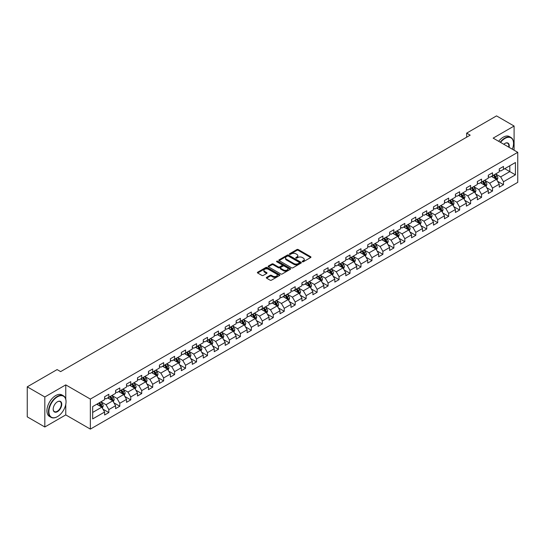 <?xml version="1.0" encoding="UTF-8"?>
<svg xmlns="http://www.w3.org/2000/svg" width="545" height="545" viewBox="0 0 545 545"><rect width="100%" height="100%" fill="white"/><g stroke="black" fill="none" stroke-linecap="round" stroke-linejoin="round"><path stroke-width="0.82" d="M302.386 261.764A0.681 0.395 0 0 0 303.354 261.764L310.677 257.526A0.974 0.565 0 0 0 310.963 257.131A0.974 0.565 0 0 0 310.677 256.729L298.265 249.562A0.974 0.565 0 0 0 296.882 249.562L289.559 253.793A0.681 0.395 0 0 0 290.519 254.352L291.473 253.806A3.12 1.805 0 0 1 295.887 253.806L296.916 254.406A3.12 1.805 0 0 1 297.836 255.68A3.12 1.805 0 0 1 296.916 256.954L295.969 257.499A0.681 0.395 0 0 0 296.936 258.058L297.883 257.506A3.12 1.805 0 0 1 302.298 257.506L303.333 258.105A3.12 1.805 0 0 1 304.246 259.379A3.12 1.805 0 0 1 303.333 260.653L302.386 261.205A0.681 0.395 0 0 0 302.386 261.764L302.386 261.205M266.6 277.364A0.974 0.565 0 0 0 266.321 277.759A0.974 0.565 0 0 0 266.6 278.154L270.088 280.171A0.974 0.565 0 0 0 271.465 280.171L279.605 275.47A0.974 0.565 0 0 0 279.892 275.068A0.974 0.565 0 0 0 279.605 274.673L267.193 267.506A0.974 0.565 0 0 0 265.81 267.506L257.669 272.207A0.974 0.565 0 0 0 257.383 272.602A0.974 0.565 0 0 0 257.669 272.997L261.879 275.429A0.974 0.565 0 0 0 263.255 275.429L266.743 273.42A0.974 0.565 0 0 0 267.03 273.018A0.974 0.565 0 0 0 266.743 272.623L264.652 271.417A2.609 1.506 0 0 1 263.889 270.354A2.609 1.506 0 0 1 265.504 268.958A2.609 1.506 0 0 1 268.344 269.284L276.519 274.006A2.609 1.506 0 0 1 277.282 275.068A2.609 1.506 0 0 1 275.675 276.465A2.609 1.506 0 0 1 272.827 276.138L271.465 275.348A0.974 0.565 0 0 0 270.088 275.348L266.6 277.364L266.6 278.154L270.088 276.158L270.088 275.348M65.761 384.879L44.819 396.971L27.25 386.827L27.25 416.85L44.819 426.994L65.761 414.909L90.354 429.106L90.354 399.083L65.761 384.879L65.761 399.131M514.099 150.216L514.099 126.038L493.157 138.13L517.75 152.328L90.354 399.083M514.099 126.038L496.529 115.894L466.663 133.137L466.663 137.197M27.25 386.827L57.116 369.585L60.631 371.615L470.178 135.167L466.663 133.137M291.541 267.786A0.974 0.565 0 0 0 292.917 267.786L301.058 263.085A0.974 0.565 0 0 0 301.344 262.683A0.974 0.565 0 0 0 301.058 262.288L288.639 255.121A0.974 0.565 0 0 0 287.263 255.121L279.122 259.822A0.974 0.565 0 0 0 278.836 260.217A0.974 0.565 0 0 0 279.122 260.612L291.541 267.786M277.017 261.907A0.681 0.395 0 0 1 277.712 262.002L277.712 261.191L290.335 268.481A0.974 0.565 0 0 1 290.614 268.876A0.974 0.565 0 0 1 290.335 269.278L282.194 273.978A0.974 0.565 0 0 1 280.811 273.978L268.399 266.805L271.88 264.809L271.88 263.998L268.399 266.014A0.974 0.565 0 0 0 268.113 266.41A0.974 0.565 0 0 0 268.399 266.805L268.399 266.014M271.88 264.809A0.974 0.565 0 0 1 273.263 264.809L273.263 263.998A0.974 0.565 0 0 0 271.88 263.998M273.263 263.998L278.297 266.907A0.974 0.565 0 0 0 279.674 266.907L281.983 265.572A0.974 0.565 0 0 0 282.269 265.177A0.974 0.565 0 0 0 281.983 264.775L276.744 261.75A0.681 0.395 0 0 1 277.712 261.191M90.354 429.106L517.75 182.35L517.75 152.328M102.971 409.166L108.837 412.551L108.837 409.588L115.581 405.698L115.581 408.655L119.798 406.223L119.798 403.259L126.542 399.369L126.542 402.326L130.759 399.894L130.759 396.93L137.51 393.04L137.51 395.997L141.72 393.565L141.72 390.602L148.472 386.712L148.472 389.668L152.689 387.236L152.689 384.273L159.433 380.376L159.433 383.339L163.65 380.907L163.65 377.944L170.394 374.047L170.394 377.011L174.611 374.579L174.611 371.615L181.356 367.718L181.356 370.682L185.572 368.25L185.572 365.286L192.317 361.389L192.317 364.353L196.534 361.921L196.534 358.957L203.285 355.061L203.285 358.024L207.495 355.592L207.495 352.629L214.246 348.732L214.246 351.695L218.463 349.263L218.463 346.3L225.208 342.403L225.208 345.366L229.425 342.934L229.425 339.971L236.169 336.074L236.169 339.038L240.386 336.606L240.386 333.642L247.13 329.745L247.13 332.709L251.347 330.277L251.347 327.313L258.092 323.417L258.092 326.38L262.309 323.941L262.309 320.985L269.06 317.088L269.06 320.051L273.27 317.612L273.27 314.656L280.021 310.759L280.021 313.722L284.238 311.284L284.238 308.327L290.982 304.43L290.982 307.394L295.199 304.955L295.199 301.998L301.944 298.101L301.944 301.065L306.161 298.626L306.161 295.669L312.905 291.773L312.905 294.736L317.122 292.297L317.122 289.341L323.866 285.444L323.866 288.407L328.083 285.968L328.083 283.005L334.834 279.115L334.834 282.072L339.045 279.639L339.045 276.676L345.796 272.786L345.796 275.743L350.013 273.311L350.013 270.347L356.757 266.457L356.757 269.414L360.974 266.982L360.974 264.018L367.718 260.128L367.718 263.085L371.935 260.653L371.935 257.69L378.68 253.8L378.68 256.756L382.897 254.324L382.897 251.361L389.641 247.471L389.641 250.428L393.858 247.995L393.858 245.032L400.609 241.135L400.609 244.099L404.819 241.667L404.819 238.703L411.57 234.806L411.57 237.77L415.787 235.338L415.787 232.374L422.532 228.478L422.532 231.441L426.749 229.009L426.749 226.046L433.493 222.149L433.493 225.112L437.71 222.68L437.71 219.717L444.454 215.82L444.454 218.783L448.671 216.351L448.671 213.388L455.416 209.491L455.416 212.455L459.633 210.023L459.633 207.059L466.384 203.162L466.384 206.126L470.601 203.694L470.601 200.73L477.345 196.834L477.345 199.797L481.562 197.365L481.562 194.402L488.306 190.505L488.306 193.468L492.523 191.036L492.523 188.073L499.268 184.176L499.268 187.139L503.485 184.701L503.485 181.744L515.434 174.843L515.434 162.512L509.807 165.755L509.807 171.6L515.434 174.843M108.837 412.551L104.62 414.983L104.62 412.027L92.67 418.921L92.67 406.59L104.62 399.689L104.62 396.726L108.837 394.294L108.837 397.257L115.581 393.361L115.581 390.397L119.798 387.965L119.798 390.929L126.542 387.032L126.542 384.068L130.759 381.636L130.759 384.6L137.51 380.703L137.51 377.74L141.72 375.307L141.72 378.271L148.472 374.374L148.472 371.411L152.689 368.979L152.689 371.942L159.433 368.045L159.433 365.082L163.65 362.65L163.65 365.613L170.394 361.717L170.394 358.753L174.611 356.321L174.611 359.284L181.356 355.388L181.356 352.424L185.572 349.992L185.572 352.956L192.317 349.059L192.317 346.095L196.534 343.663L196.534 346.627L203.285 342.73L203.285 339.767L207.495 337.335L207.495 340.291L214.246 336.401L214.246 333.438L218.463 331.006L218.463 333.962L225.208 330.072L225.208 327.109L229.425 324.677L229.425 327.634L236.169 323.744L236.169 320.78L240.386 318.348L240.386 321.305L247.13 317.415L247.13 314.451L251.347 312.019L251.347 314.976L258.092 311.086L258.092 308.123L262.309 305.691L262.309 308.647L269.06 304.757L269.06 301.794L273.27 299.355L273.27 302.318L280.021 298.422L280.021 295.465L284.238 293.026L284.238 295.99L290.982 292.093L290.982 289.136L295.199 286.697L295.199 289.661L301.944 285.764L301.944 282.807L306.161 280.368L306.161 283.332L312.905 279.435L312.905 276.478L317.122 274.04L317.122 277.003L323.866 273.106L323.866 270.15L328.083 267.711L328.083 270.674L334.834 266.778L334.834 263.821L339.045 261.382L339.045 264.345L345.796 260.449L345.796 257.485L350.013 255.053L350.013 258.017L356.757 254.12L356.757 251.156L360.974 248.724L360.974 251.688L367.718 247.791L367.718 244.828L371.935 242.396L371.935 245.359L378.68 241.462L378.68 238.499L382.897 236.067L382.897 239.03L389.641 235.133L389.641 232.17L393.858 229.738L393.858 232.701L400.609 228.805L400.609 225.841L404.819 223.409L404.819 226.373L411.57 222.476L411.57 219.512L415.787 217.08L415.787 220.044L422.532 216.147L422.532 213.184L426.749 210.752L426.749 213.715L433.493 209.818L433.493 206.855L437.71 204.423L437.71 207.386L444.454 203.489L444.454 200.526L448.671 198.094L448.671 201.05L455.416 197.161L455.416 194.197L459.633 191.765L459.633 194.722L466.384 190.832L466.384 187.868L470.601 185.436L470.601 188.393L477.345 184.503L477.345 181.54L481.562 179.107L481.562 182.064L488.306 178.174L488.306 175.211L492.523 172.779L492.523 175.735L499.268 171.845L499.268 168.882L503.485 166.45L503.485 169.406L515.434 162.512M107.712 397.905L112.774 400.827L106.023 404.724L100.968 401.801M104.62 398.068L106.023 398.879L108.837 397.257M106.023 404.724L108.837 409.588M112.774 400.827L115.581 405.698M118.674 391.576L123.735 394.498L116.984 398.395L111.929 395.472M115.581 391.739L116.984 392.55L119.798 390.929M116.984 398.395L119.798 403.259M123.735 394.498L126.542 399.369M129.635 385.247L134.697 388.169L127.952 392.066L122.891 389.144M126.542 385.41L127.952 386.221L130.759 384.6M127.952 392.066L130.759 396.93M134.697 388.169L137.51 393.04M140.596 378.918L145.658 381.841L138.914 385.737L133.852 382.815M137.51 379.082L138.914 379.892L141.72 378.271M138.914 385.737L141.72 390.602M145.658 381.841L148.472 386.712M151.565 372.589L156.619 375.512L149.875 379.409L144.813 376.486M148.472 372.753L149.875 373.563L152.689 371.942M149.875 379.409L152.689 384.273M156.619 375.512L159.433 380.376M162.526 366.26L167.581 369.183L160.836 373.073L155.775 370.157M159.433 366.424L160.836 367.235L163.65 365.613M160.836 373.073L163.65 377.944M167.581 369.183L170.394 374.047M173.487 359.932L178.549 362.854L171.798 366.744L166.743 363.828M170.394 360.095L171.798 360.906L174.611 359.284M171.798 366.744L174.611 371.615M178.549 362.854L181.356 367.718M184.448 353.603L189.51 356.525L182.766 360.415L177.704 357.5M181.356 353.766L182.766 354.577L185.572 352.956M182.766 360.415L185.572 365.286M189.51 356.525L192.317 361.389M195.41 347.274L200.471 350.197L193.727 354.087L188.665 351.171M192.317 347.438L193.727 348.248L196.534 346.627M193.727 354.087L196.534 358.957M200.471 350.197L203.285 355.061M206.371 340.945L211.433 343.868L204.688 347.758L199.627 344.842M203.285 341.109L204.688 341.919L207.495 340.291M204.688 347.758L207.495 352.629M211.433 343.868L214.246 348.732M217.339 334.616L222.394 337.539L215.65 341.429L210.588 338.506M214.246 334.78L215.65 335.591L218.463 333.962M215.65 341.429L218.463 346.3M222.394 337.539L225.208 342.403M228.3 328.288L233.355 331.203L226.611 335.1L221.549 332.178M225.208 328.451L226.611 329.262L229.425 327.634M226.611 335.1L229.425 339.971M233.355 331.203L236.169 336.074M239.262 321.959L244.323 324.875L237.572 328.771L232.517 325.849M236.169 322.115L237.572 322.933L240.386 321.305M237.572 328.771L240.386 333.642M244.323 324.875L247.13 329.745M250.223 315.63L255.285 318.546L248.54 322.442L243.479 319.52M247.13 315.787L248.54 316.604L251.347 314.976M248.54 322.442L251.347 327.313M255.285 318.546L258.092 323.417M261.184 309.301L266.246 312.217L259.502 316.114L254.44 313.191M258.092 309.458L259.502 310.269L262.309 308.647M259.502 316.114L262.309 320.985M266.246 312.217L269.06 317.088M272.146 302.972L277.207 305.888L270.463 309.785L265.401 306.862M269.06 303.129L270.463 303.94L273.27 302.318M270.463 309.785L273.27 314.656M277.207 305.888L280.021 310.759M283.114 296.637L288.169 299.559L281.424 303.456L276.363 300.533M280.021 296.8L281.424 297.611L284.238 295.99M281.424 303.456L284.238 308.327M288.169 299.559L290.982 304.43M294.075 290.308L299.13 293.23L292.386 297.127L287.324 294.205M290.982 290.471L292.386 291.282L295.199 289.661M292.386 297.127L295.199 301.998M299.13 293.23L301.944 298.101M305.036 283.979L310.098 286.902L303.347 290.798L298.292 287.876M301.944 284.143L303.347 284.953L306.161 283.332M303.347 290.798L306.161 295.669M310.098 286.902L312.905 291.773M315.998 277.65L321.06 280.573L314.315 284.47L309.253 281.547M312.905 277.814L314.315 278.624L317.122 277.003M314.315 284.47L317.122 289.341M321.06 280.573L323.866 285.444M326.959 271.321L332.021 274.244L325.276 278.141L320.215 275.218M323.866 271.485L325.276 272.296L328.083 270.674M325.276 278.141L328.083 283.005M332.021 274.244L334.834 279.115M337.92 264.993L342.982 267.915L336.238 271.812L331.176 268.889M334.834 265.156L336.238 265.967L339.045 264.345M336.238 271.812L339.045 276.676M342.982 267.915L345.796 272.786M348.889 258.664L353.943 261.586L347.199 265.483L342.137 262.561M345.796 258.827L347.199 259.638L350.013 258.017M347.199 265.483L350.013 270.347M353.943 261.586L356.757 266.457M359.85 252.335L364.905 255.258L358.16 259.154L353.106 256.232M356.757 252.499L358.16 253.309L360.974 251.688M358.16 259.154L360.974 264.018M364.905 255.258L367.718 260.128M370.811 246.006L375.873 248.929L369.122 252.826L364.067 249.903M367.718 246.17L369.122 246.98L371.935 245.359M369.122 252.826L371.935 257.69M375.873 248.929L378.68 253.8M381.772 239.677L386.834 242.6L380.09 246.497L375.028 243.574M378.68 239.841L380.09 240.652L382.897 239.03M380.09 246.497L382.897 251.361M386.834 242.6L389.641 247.471M392.734 233.349L397.796 236.271L391.051 240.168L385.989 237.245M389.641 233.512L391.051 234.323L393.858 232.701M391.051 240.168L393.858 245.032M397.796 236.271L400.609 241.135M403.695 227.02L408.757 229.942L402.012 233.832L396.951 230.916M400.609 227.183L402.012 227.994L404.819 226.373M402.012 233.832L404.819 238.703M408.757 229.942L411.57 234.806M414.663 220.691L419.718 223.614L412.974 227.503L407.912 224.588M411.57 220.854L412.974 221.665L415.787 220.044M412.974 227.503L415.787 232.374M419.718 223.614L422.532 228.478M425.625 214.362L430.679 217.285L423.935 221.175L418.88 218.259M422.532 214.526L423.935 215.336L426.749 213.715M423.935 221.175L426.749 226.046M430.679 217.285L433.493 222.149M436.586 208.033L441.648 210.956L434.896 214.846L429.842 211.93M433.493 208.197L434.896 209.008L437.71 207.386M434.896 214.846L437.71 219.717M441.648 210.956L444.454 215.82M447.547 201.704L452.609 204.627L445.865 208.517L440.803 205.601M444.454 201.868L445.865 202.679L448.671 201.05M445.865 208.517L448.671 213.388M452.609 204.627L455.416 209.491M458.508 195.376L463.57 198.298L456.826 202.188L451.764 199.266M455.416 195.539L456.826 196.35L459.633 194.722M456.826 202.188L459.633 207.059M463.57 198.298L466.384 203.162M469.47 189.047L474.531 191.969L467.787 195.859L462.725 192.937M466.384 189.21L467.787 190.021L470.601 188.393M467.787 195.859L470.601 200.73M474.531 191.969L477.345 196.834M480.438 182.718L485.493 185.634L478.748 189.531L473.687 186.608M477.345 182.875L478.748 183.692L481.562 182.064M478.748 189.531L481.562 194.402M485.493 185.634L488.306 190.505M491.399 176.389L496.454 179.305L489.71 183.202L484.655 180.279M488.306 176.546L489.71 177.363L492.523 175.735M489.71 183.202L492.523 188.073M496.454 179.305L499.268 184.176M504.752 168.678L509.807 171.6L500.671 176.873L495.616 173.95M499.268 170.217L500.671 171.028L503.485 169.406M500.671 176.873L503.485 181.744M44.819 396.971L44.819 426.994M92.67 412.429L101.806 407.156L96.751 404.233M101.806 407.156L104.62 412.027M497.619 181.315L503.485 184.701M486.658 187.644L492.523 191.036M475.69 193.972L481.562 197.365M464.728 200.301L470.601 203.694M453.767 206.63L459.633 210.023M442.806 212.959L448.671 216.351M431.844 219.288L437.71 222.68M420.883 225.623L426.749 229.009M409.915 231.952L415.787 235.338M398.954 238.281L404.819 241.667M387.992 244.61L393.858 247.995M377.031 250.938L382.897 254.324M366.07 257.267L371.935 260.653M355.108 263.596L360.974 266.982M344.14 269.925L350.013 273.311M333.179 276.254L339.045 279.639M322.218 282.583L328.083 285.968M311.256 288.911L317.122 292.297M300.295 295.24L306.161 298.626M289.327 301.569L295.199 304.955M278.366 307.898L284.238 311.284M267.404 314.227L273.27 317.612M256.443 320.555L262.309 323.941M245.482 326.884L251.347 330.277M234.52 333.213L240.386 336.606M223.552 339.542L229.425 342.934M212.591 345.871L218.463 349.263M201.63 352.199L207.495 355.592M190.668 358.528L196.534 361.921M179.707 364.864L185.572 368.25M168.746 371.193L174.611 374.579M157.778 377.522L163.65 380.907M146.816 383.85L152.689 387.236M135.855 390.179L141.72 393.565M124.894 396.508L130.759 399.894M113.932 402.837L119.798 406.223M65.761 414.909L65.761 404.438M302.659 261.859L303.333 261.464A3.12 1.805 0 0 0 304.246 260.19L304.246 259.379M297.836 255.68L297.836 256.491A3.12 1.805 0 0 1 296.916 257.765L296.242 258.153M310.664 257.54L298.265 250.373A0.974 0.565 0 0 0 296.882 250.373L289.831 254.447M301.058 262.288L301.058 263.085L288.639 255.932A0.974 0.565 0 0 0 287.263 255.932L279.135 260.626M299.334 262.963A0.681 0.395 0 0 0 299.334 262.411L288.434 256.116A0.681 0.395 0 0 0 287.467 256.116L286.466 256.695A3.12 1.805 0 0 0 285.553 257.969A3.12 1.805 0 0 0 286.466 259.243L293.918 263.542A3.12 1.805 0 0 0 298.333 263.542L299.334 262.963L299.334 263.773A0.681 0.395 0 0 0 299.532 263.501L299.532 262.683M285.553 257.969L285.553 258.78A3.12 1.805 0 0 0 286.466 260.054L286.466 259.243M299.334 263.773L298.333 264.352A3.12 1.805 0 0 1 293.918 264.352L286.466 260.054M273.263 264.809L278.297 267.718A0.974 0.565 0 0 0 279.674 267.718L281.983 266.382A0.974 0.565 0 0 0 282.269 265.987L282.269 265.177M277.712 262.002L290.322 269.284M283.523 269.925A2.609 1.506 0 0 0 286.363 270.252A2.609 1.506 0 0 0 287.978 268.855A2.609 1.506 0 0 0 287.208 267.793L284.333 266.13A0.974 0.565 0 0 0 282.95 266.13L280.641 267.466A0.974 0.565 0 0 0 280.355 267.861A0.974 0.565 0 0 0 280.641 268.263L283.523 269.925L283.523 270.736A2.609 1.506 0 0 0 286.363 271.063A2.609 1.506 0 0 0 287.978 269.673L287.978 268.855M280.355 267.861L280.355 268.671A0.974 0.565 0 0 0 280.641 269.073L280.641 268.263M283.523 270.736L280.641 269.073M277.282 275.068L277.282 275.886A2.609 1.506 0 0 1 275.675 277.276A2.609 1.506 0 0 1 272.827 276.949L271.465 276.158A0.974 0.565 0 0 0 270.088 276.158M263.889 270.354L263.889 271.165A2.609 1.506 0 0 0 264.652 272.228L264.652 271.417M266.743 272.623L266.743 273.42L264.652 272.228M279.592 275.477L267.193 268.317A0.974 0.565 0 0 0 265.81 268.317L257.683 273.011L257.669 272.207M497.013 180.272L497.851 178.16A2.636 1.519 -120 0 0 497.006 175.919L495.555 173.984M493.027 177.329L492.046 176.015M493.382 175.245L494.833 177.179A2.636 1.519 60 0 1 495.582 178.76L496.427 178.276A2.636 1.519 -120 0 0 495.671 176.689L494.22 174.754M493.566 175.136L495.173 177.282A1.342 0.777 60 0 1 495.419 177.69L496.427 178.276M512.314 149.194A12.126 7.003 120 0 0 513.533 143.403A12.126 7.003 120 0 0 504.963 138.45A12.126 7.003 120 0 0 500.555 142.402M500.194 142.191A12.419 7.174 -60 0 1 504.752 138.089A12.419 7.174 -60 0 1 510.958 137.469A12.419 7.174 -60 0 1 513.533 143.158A12.419 7.174 -60 0 1 513.533 143.28M503.791 144.268A6.063 3.502 -60 0 1 504.963 143.403L504.963 143.403A6.063 3.502 -60 0 1 509.084 147.327M498.648 141.298A12.419 7.174 -60 0 1 503.205 137.197A12.419 7.174 -60 0 1 509.411 136.577L510.958 137.469M508.703 147.102A5.763 3.325 120 0 0 507.633 143.24A5.763 3.325 120 0 0 504.854 143.464M57.259 416.734L57.47 416.612A12.126 7.003 120 0 0 66.04 401.76A12.126 7.003 120 0 0 57.47 396.808A12.126 7.003 120 0 0 48.893 411.659A12.126 7.003 120 0 0 57.47 416.612L57.259 416.734A12.419 7.174 -60 0 1 51.046 417.347A12.419 7.174 -60 0 1 49.139 407.394A12.419 7.174 -60 0 1 57.259 396.447A12.419 7.174 -60 0 1 63.465 395.827A12.419 7.174 -60 0 1 66.04 401.515A12.419 7.174 -60 0 1 66.04 401.638M57.47 411.659A6.063 3.502 -60 0 1 53.178 409.186A6.063 3.502 -60 0 1 57.47 401.76L57.47 401.76A6.063 3.502 -60 0 1 61.755 404.233A6.063 3.502 -60 0 1 57.47 411.659M53.178 409.063A5.763 3.325 120 0 0 54.377 411.577A5.763 3.325 120 0 0 57.259 411.291A5.763 3.325 120 0 0 61.02 406.216A5.763 3.325 120 0 0 60.141 401.597A5.763 3.325 120 0 0 57.361 401.822M51.046 417.347L49.5 416.455A12.419 7.174 -60 0 1 47.592 406.502A12.419 7.174 -60 0 1 55.713 395.554A12.419 7.174 -60 0 1 61.919 394.934L63.465 395.827M486.051 186.601L486.889 184.489A2.636 1.519 -120 0 0 486.045 182.248L484.594 180.313M482.066 183.658L481.085 182.343M482.414 181.574L483.865 183.508A2.636 1.519 60 0 1 484.621 185.089L485.466 184.605A2.636 1.519 -120 0 0 484.709 183.018L483.258 181.083M482.598 181.465L484.212 183.611A1.342 0.777 60 0 1 484.451 184.019L485.466 184.605M475.09 192.93L475.921 190.825A2.636 1.519 -120 0 0 475.083 188.577L473.632 186.642M471.105 189.987L470.117 188.672M471.452 187.902L472.903 189.837A2.636 1.519 60 0 1 473.659 191.418L474.504 190.934A2.636 1.519 -120 0 0 473.748 189.353L472.297 187.412M471.636 187.793L473.244 189.946A1.342 0.777 60 0 1 473.489 190.348L474.504 190.934M464.122 199.259L464.96 197.154A2.636 1.519 -120 0 0 464.122 194.906L462.671 192.971M460.144 196.316L459.156 195.001M460.491 194.231L461.942 196.166A2.636 1.519 60 0 1 462.698 197.753L463.536 197.263A2.636 1.519 -120 0 0 462.787 195.682L461.336 193.741M460.675 194.122L462.283 196.275A1.342 0.777 60 0 1 462.528 196.677L463.536 197.263M453.161 205.588L453.999 203.483A2.636 1.519 -120 0 0 453.161 201.234L451.71 199.3M449.182 202.645L448.194 201.33M449.53 200.56L450.981 202.495A2.636 1.519 60 0 1 451.737 204.082L452.575 203.592A2.636 1.519 -120 0 0 451.825 202.011L450.374 200.07M449.714 200.451L451.321 202.604A1.342 0.777 60 0 1 451.567 203.006L452.575 203.592M442.199 211.916L443.037 209.811A2.636 1.519 -120 0 0 442.193 207.563L440.748 205.629M438.214 208.973L437.233 207.659M438.568 206.889L440.019 208.824A2.636 1.519 60 0 1 440.769 210.411L441.614 209.92A2.636 1.519 -120 0 0 440.857 208.34L439.413 206.398M438.752 206.78L440.36 208.933A1.342 0.777 60 0 1 440.605 209.334L441.614 209.92M431.238 218.245L432.076 216.14A2.636 1.519 -120 0 0 431.231 213.899L429.78 211.957M427.253 215.302L426.272 213.987M427.607 213.218L429.058 215.152A2.636 1.519 60 0 1 429.807 216.74L430.652 216.249A2.636 1.519 -120 0 0 429.896 214.669L428.445 212.727M427.791 213.109L429.399 215.261A1.342 0.777 60 0 1 429.644 215.67L430.652 216.249M420.277 224.574L421.115 222.469A2.636 1.519 -120 0 0 420.27 220.228L418.819 218.286M416.291 221.631L415.304 220.316M416.639 219.546L418.09 221.481A2.636 1.519 60 0 1 418.846 223.069L419.691 222.578A2.636 1.519 -120 0 0 418.935 220.998L417.484 219.063M416.823 219.437L418.437 221.59A1.342 0.777 60 0 1 418.676 221.999L419.691 222.578M409.315 230.903L410.147 228.798A2.636 1.519 -120 0 0 409.309 226.556L407.858 224.615M405.33 227.96L404.342 226.645M405.678 225.875L407.129 227.81A2.636 1.519 60 0 1 407.885 229.397L408.73 228.907A2.636 1.519 -120 0 0 407.973 227.326L406.522 225.392M405.862 225.766L407.469 227.919A1.342 0.777 60 0 1 407.715 228.328L408.73 228.907M398.347 237.232L399.185 235.127A2.636 1.519 -120 0 0 398.347 232.885L396.896 230.944M394.369 234.289L393.381 232.974M394.716 232.204L396.167 234.139A2.636 1.519 60 0 1 396.923 235.726L397.761 235.236A2.636 1.519 -120 0 0 397.012 233.655L395.561 231.72M394.9 232.102L396.508 234.248A1.342 0.777 60 0 1 396.753 234.657L397.761 235.236M387.386 243.56L388.224 241.455A2.636 1.519 -120 0 0 387.386 239.214L385.935 237.279M383.407 240.618L382.42 239.303M383.755 238.533L385.206 240.468A2.636 1.519 60 0 1 385.962 242.055L386.8 241.564A2.636 1.519 -120 0 0 386.051 239.984L384.6 238.049M383.939 238.431L385.547 240.577A1.342 0.777 60 0 1 385.792 240.985L386.8 241.564M376.425 249.889L377.263 247.784A2.636 1.519 -120 0 0 376.418 245.543L374.974 243.608M372.439 246.946L371.458 245.632M372.794 244.862L374.245 246.796A2.636 1.519 60 0 1 374.994 248.384L375.839 247.893A2.636 1.519 -120 0 0 375.083 246.313L373.638 244.378M372.978 244.76L374.585 246.905A1.342 0.777 60 0 1 374.831 247.314L375.839 247.893M365.463 256.218L366.301 254.113A2.636 1.519 -120 0 0 365.457 251.872L364.006 249.937M361.478 253.275L360.497 251.96M361.832 251.191L363.283 253.125A2.636 1.519 60 0 1 364.033 254.713L364.878 254.222A2.636 1.519 -120 0 0 364.121 252.642L362.67 250.707M362.016 251.088L363.624 253.234A1.342 0.777 60 0 1 363.869 253.643L364.878 254.222M354.502 262.547L355.333 260.442A2.636 1.519 -120 0 0 354.495 258.201L353.044 256.266M350.517 259.604L349.529 258.289M350.864 257.519L352.315 259.454A2.636 1.519 60 0 1 353.071 261.041L353.916 260.558A2.636 1.519 -120 0 0 353.16 258.97L351.709 257.036M351.048 257.417L352.663 259.563A1.342 0.777 60 0 1 352.901 259.972L353.916 260.558M343.541 268.876L344.372 266.771A2.636 1.519 -120 0 0 343.534 264.529L342.083 262.595M339.555 265.94L338.568 264.618M339.903 263.848L341.354 265.79A2.636 1.519 60 0 1 342.11 267.37L342.955 266.887A2.636 1.519 -120 0 0 342.199 265.299L340.748 263.364M340.087 263.746L341.695 265.892A1.342 0.777 60 0 1 341.94 266.301L342.955 266.887M332.573 275.205L333.411 273.099A2.636 1.519 -120 0 0 332.573 270.858L331.122 268.923M328.594 272.268L327.606 270.954M328.942 270.177L330.393 272.118A2.636 1.519 60 0 1 331.149 273.699L331.987 273.215A2.636 1.519 -120 0 0 331.237 271.628L329.786 269.693M329.125 270.075L330.733 272.221A1.342 0.777 60 0 1 330.978 272.629L331.987 273.215M321.611 281.533L322.449 279.428A2.636 1.519 -120 0 0 321.611 277.187L320.16 275.252M317.633 278.597L316.645 277.282M317.98 276.506L319.431 278.447A2.636 1.519 60 0 1 320.188 280.028L321.025 279.544A2.636 1.519 -120 0 0 320.276 277.957L318.825 276.022M318.164 276.404L319.772 278.55A1.342 0.777 60 0 1 320.017 278.958L321.025 279.544M310.65 287.862L311.488 285.757A2.636 1.519 -120 0 0 310.643 283.516L309.199 281.581M306.665 284.926L305.684 283.611M307.019 282.835L308.47 284.776A2.636 1.519 60 0 1 309.219 286.357L310.064 285.873A2.636 1.519 -120 0 0 309.308 284.286L307.864 282.351M307.203 282.732L308.811 284.878A1.342 0.777 60 0 1 309.056 285.287L310.064 285.873M299.689 294.191L300.527 292.086A2.636 1.519 -120 0 0 299.682 289.845L298.231 287.91M295.703 291.255L294.722 289.94M296.058 289.163L297.509 291.105A2.636 1.519 60 0 1 298.258 292.685L299.103 292.202A2.636 1.519 -120 0 0 298.347 290.614L296.896 288.68M296.242 289.061L297.849 291.207A1.342 0.777 60 0 1 298.095 291.616L299.103 292.202M288.727 300.52L289.559 298.415A2.636 1.519 -120 0 0 288.721 296.173L287.269 294.239M284.742 297.584L283.754 296.269M285.09 295.499L286.541 297.434A2.636 1.519 60 0 1 287.297 299.014L288.142 298.531A2.636 1.519 -120 0 0 287.385 296.943L285.934 295.009M285.273 295.39L286.888 297.536A1.342 0.777 60 0 1 287.126 297.945L288.142 298.531M277.766 306.849L278.597 304.744A2.636 1.519 -120 0 0 277.759 302.502L276.308 300.567M273.781 303.912L272.793 302.598M274.128 301.828L275.579 303.763A2.636 1.519 60 0 1 276.335 305.343L277.18 304.859A2.636 1.519 -120 0 0 276.424 303.272L274.973 301.337M274.312 301.719L275.92 303.865A1.342 0.777 60 0 1 276.165 304.274L277.18 304.859M266.798 313.184L267.636 311.072A2.636 1.519 -120 0 0 266.798 308.831L265.347 306.896M262.819 310.241L261.832 308.926M263.167 308.157L264.618 310.091A2.636 1.519 60 0 1 265.374 311.672L266.212 311.188A2.636 1.519 -120 0 0 265.463 309.601L264.012 307.666M263.351 308.048L264.959 310.194A1.342 0.777 60 0 1 265.204 310.602L266.212 311.188M255.837 319.513L256.675 317.401A2.636 1.519 -120 0 0 255.837 315.16L254.386 313.225M251.858 316.57L250.87 315.255M252.206 314.485L253.657 316.42A2.636 1.519 60 0 1 254.406 318.001L255.251 317.517A2.636 1.519 -120 0 0 254.501 315.93L253.05 313.995M252.39 314.376L253.997 316.522A1.342 0.777 60 0 1 254.243 316.931L255.251 317.517M244.875 325.842L245.713 323.73A2.636 1.519 -120 0 0 244.869 321.489L243.424 319.554M240.89 322.899L239.909 321.584M241.244 320.814L242.695 322.749A2.636 1.519 60 0 1 243.445 324.329L244.289 323.846A2.636 1.519 -120 0 0 243.533 322.259L242.089 320.324M241.428 320.705L243.036 322.851A1.342 0.777 60 0 1 243.281 323.26L244.289 323.846M233.914 332.171L234.752 330.066A2.636 1.519 -120 0 0 233.907 327.817L232.456 325.883M229.929 329.228L228.948 327.913M230.283 327.143L231.734 329.078A2.636 1.519 60 0 1 232.483 330.658L233.328 330.175A2.636 1.519 -120 0 0 232.572 328.594L231.121 326.653M230.467 327.034L232.075 329.187A1.342 0.777 60 0 1 232.32 329.589L233.328 330.175M222.953 338.5L223.784 336.394A2.636 1.519 -120 0 0 222.946 334.146L221.495 332.212M218.967 335.557L217.98 334.242M219.315 333.472L220.766 335.407A2.636 1.519 60 0 1 221.522 336.994L222.367 336.503A2.636 1.519 -120 0 0 221.611 334.923L220.16 332.981M219.499 333.363L221.113 335.516A1.342 0.777 60 0 1 221.352 335.918L222.367 336.503M211.991 344.828L212.822 342.723A2.636 1.519 -120 0 0 211.985 340.475L210.534 338.54M208.006 341.885L207.018 340.571M208.353 339.801L209.805 341.735A2.636 1.519 60 0 1 210.561 343.323L211.405 342.832A2.636 1.519 -120 0 0 210.649 341.252L209.198 339.31M208.537 339.692L210.145 341.844A1.342 0.777 60 0 1 210.39 342.246L211.405 342.832M201.023 351.157L201.861 349.052A2.636 1.519 -120 0 0 201.023 346.804L199.572 344.869M197.045 348.214L196.057 346.899M197.392 346.13L198.843 348.064A2.636 1.519 60 0 1 199.599 349.652L200.437 349.161A2.636 1.519 -120 0 0 199.688 347.581L198.237 345.639M197.576 346.021L199.184 348.173A1.342 0.777 60 0 1 199.429 348.575L200.437 349.161M190.062 357.486L190.9 355.381A2.636 1.519 -120 0 0 190.062 353.14L188.611 351.198M186.083 354.543L185.096 353.228M186.431 352.458L187.882 354.393A2.636 1.519 60 0 1 188.631 355.98L189.476 355.49A2.636 1.519 -120 0 0 188.727 353.909L187.276 351.968M186.615 352.349L188.223 354.502A1.342 0.777 60 0 1 188.468 354.911L189.476 355.49M179.101 363.815L179.939 361.71A2.636 1.519 -120 0 0 179.094 359.468L177.65 357.527M175.115 360.872L174.134 359.557M175.47 358.787L176.921 360.722A2.636 1.519 60 0 1 177.67 362.309L178.515 361.819A2.636 1.519 -120 0 0 177.759 360.238L176.314 358.303M175.653 358.678L177.261 360.831A1.342 0.777 60 0 1 177.507 361.24L178.515 361.819M168.139 370.144L168.977 368.038A2.636 1.519 -120 0 0 168.133 365.797L166.681 363.856M164.154 367.201L163.173 365.886M164.508 365.116L165.953 367.051A2.636 1.519 60 0 1 166.709 368.638L167.553 368.147A2.636 1.519 -120 0 0 166.797 366.567L165.346 364.632M164.692 365.007L166.3 367.16A1.342 0.777 60 0 1 166.538 367.568L167.553 368.147M157.178 376.472L158.009 374.367A2.636 1.519 -120 0 0 157.171 372.126L155.72 370.184M153.193 373.529L152.205 372.215M153.54 371.445L154.991 373.38A2.636 1.519 60 0 1 155.747 374.967L156.592 374.476A2.636 1.519 -120 0 0 155.836 372.896L154.385 370.961M153.724 371.343L155.339 373.489A1.342 0.777 60 0 1 155.577 373.897L156.592 374.476M146.217 382.801L147.048 380.696A2.636 1.519 -120 0 0 146.21 378.455L144.759 376.52M142.231 379.858L141.244 378.543M142.579 377.774L144.03 379.708A2.636 1.519 60 0 1 144.786 381.296L145.631 380.805A2.636 1.519 -120 0 0 144.875 379.225L143.424 377.29M142.763 377.671L144.37 379.817A1.342 0.777 60 0 1 144.616 380.226L145.631 380.805M135.249 389.13L136.087 387.025A2.636 1.519 -120 0 0 135.249 384.784L133.798 382.849M131.27 386.187L130.282 384.872M131.618 384.102L133.069 386.037A2.636 1.519 60 0 1 133.825 387.624L134.663 387.134A2.636 1.519 -120 0 0 133.913 385.553L132.462 383.619M131.801 384L133.409 386.146A1.342 0.777 60 0 1 133.654 386.555L134.663 387.134M124.287 395.459L125.125 393.354A2.636 1.519 -120 0 0 124.287 391.112L122.836 389.178M120.309 392.516L119.321 391.201M120.656 390.431L122.107 392.366A2.636 1.519 60 0 1 122.857 393.953L123.701 393.463A2.636 1.519 -120 0 0 122.952 391.882L121.501 389.947M120.84 390.329L122.448 392.475A1.342 0.777 60 0 1 122.693 392.884L123.701 393.463M113.326 401.788L114.164 399.683A2.636 1.519 -120 0 0 113.319 397.441L111.875 395.506M109.341 398.845L108.36 397.53M109.695 396.76L111.146 398.695A2.636 1.519 60 0 1 111.895 400.282L112.74 399.798A2.636 1.519 -120 0 0 111.984 398.211L110.54 396.276M109.879 396.658L111.487 398.804A1.342 0.777 60 0 1 111.732 399.213L112.74 399.798M102.365 408.116L103.203 406.011A2.636 1.519 -120 0 0 102.358 403.77L100.907 401.835M98.379 405.18L97.398 403.859M98.734 403.089L100.178 405.03A2.636 1.519 60 0 1 100.934 406.611L101.779 406.127A2.636 1.519 -120 0 0 101.023 404.54L99.572 402.605M98.917 402.987L100.525 405.133A1.342 0.777 60 0 1 100.764 405.541L101.779 406.127M303.333 261.464L303.333 260.653M295.969 258.058L295.969 257.499M296.916 257.765L296.916 256.954M289.559 254.352L289.559 253.793M296.882 250.373L296.882 249.562M298.265 250.373L298.265 249.562M310.677 257.526L310.677 256.729M279.122 260.612L279.122 259.822M287.263 255.932L287.263 255.121M288.639 255.932L288.639 255.121M293.918 264.352L293.918 263.542M298.333 264.352L298.333 263.542M278.297 267.718L278.297 266.907M279.674 267.718L279.674 266.907M281.983 266.382L281.983 265.572M290.335 269.278L290.335 268.481M271.465 276.158L271.465 275.348M272.827 276.949L272.827 276.138M265.81 268.317L265.81 267.506M267.193 268.317L267.193 267.506M279.605 275.47L279.605 274.673M496.195 179.155L497.83 178.215M495.671 176.689L497.006 175.919M493.797 177.772L494.833 177.179M485.234 185.484L486.869 184.544M484.709 183.018L486.045 182.248M482.836 184.101L483.865 183.508M474.273 191.813L475.908 190.873M473.748 189.353L475.083 188.577M471.875 190.43L472.903 189.837M463.311 198.148L464.946 197.201M462.787 195.682L464.122 194.906M460.913 196.759L461.942 196.166M452.35 204.477L453.978 203.53M451.825 202.011L453.161 201.234M449.952 203.087L450.981 202.495M441.382 210.806L443.017 209.859M440.857 208.34L442.193 207.563M438.991 209.416L440.019 208.824M430.421 217.135L432.056 216.188M429.896 214.669L431.231 213.899M428.023 215.745L429.058 215.152M419.459 223.464L421.094 222.517M418.935 220.998L420.27 220.228M417.061 222.074L418.09 221.481M408.498 229.792L410.133 228.846M407.973 227.326L409.309 226.556M406.1 228.409L407.129 227.81M397.537 236.121L399.172 235.174M397.012 233.655L398.347 232.885M395.139 234.738L396.167 234.139M386.575 242.45L388.204 241.503M386.051 239.984L387.386 239.214M384.177 241.067L385.206 240.468M375.607 248.779L377.242 247.832M375.083 246.313L376.418 245.543M373.216 247.396L374.245 246.796M364.646 255.108L366.281 254.161M364.121 252.642L365.457 251.872M362.248 253.725L363.283 253.125M353.685 261.437L355.32 260.496M353.16 258.97L354.495 258.201M351.287 260.054L352.315 259.454M342.723 267.765L344.358 266.825M342.199 265.299L343.534 264.529M340.325 266.382L341.354 265.79M331.762 274.094L333.397 273.154M331.237 271.628L332.573 270.858M329.364 272.711L330.393 272.118M320.801 280.423L322.429 279.483M320.276 277.957L321.611 277.187M318.403 279.04L319.431 278.447M309.833 286.752L311.468 285.812M309.308 284.286L310.643 283.516M307.435 285.369L308.47 284.776M298.871 293.081L300.506 292.14M298.347 290.614L299.682 289.845M296.473 291.698L297.509 291.105M287.91 299.409L289.545 298.469M287.385 296.943L288.721 296.173M285.512 298.026L286.541 297.434M276.949 305.738L278.584 304.798M276.424 303.272L277.759 302.502M274.551 304.355L275.579 303.763M265.987 312.067L267.622 311.127M265.463 309.601L266.798 308.831M263.589 310.684L264.618 310.091M255.026 318.396L256.654 317.456M254.501 315.93L255.837 315.16M252.628 317.013L253.657 316.42M244.058 324.725L245.693 323.784M243.533 322.259L244.869 321.489M241.66 323.342L242.695 322.749M233.097 331.053L234.732 330.113M232.572 328.594L233.907 327.817M230.698 329.671L231.734 329.078M222.135 337.389L223.77 336.442M221.611 334.923L222.946 334.146M219.737 335.999L220.766 335.407M211.174 343.718L212.809 342.771M210.649 341.252L211.985 340.475M208.776 342.328L209.805 341.735M200.213 350.047L201.848 349.1M199.688 347.581L201.023 346.804M197.815 348.657L198.843 348.064M189.251 356.375L190.879 355.429M188.727 353.909L190.062 353.14M186.853 354.986L187.882 354.393M178.283 362.704L179.918 361.757M177.759 360.238L179.094 359.468M175.885 361.315L176.921 360.722M167.322 369.033L168.957 368.086M166.797 366.567L168.133 365.797M164.924 367.65L165.953 367.051M156.361 375.362L157.995 374.415M155.836 372.896L157.171 372.126M153.963 373.979L154.991 373.38M145.399 381.691L147.034 380.744M144.875 379.225L146.21 378.455M143.001 380.308L144.03 379.708M134.438 388.02L136.073 387.073M133.913 385.553L135.249 384.784M132.04 386.637L133.069 386.037M123.477 394.348L125.105 393.401M122.952 391.882L124.287 391.112M121.079 392.965L122.107 392.366M112.508 400.677L114.143 399.737M111.984 398.211L113.319 397.441M110.11 399.294L111.146 398.695M101.547 407.006L103.182 406.066M101.023 404.54L102.358 403.77M99.149 405.623L100.178 405.03"/></g></svg>
